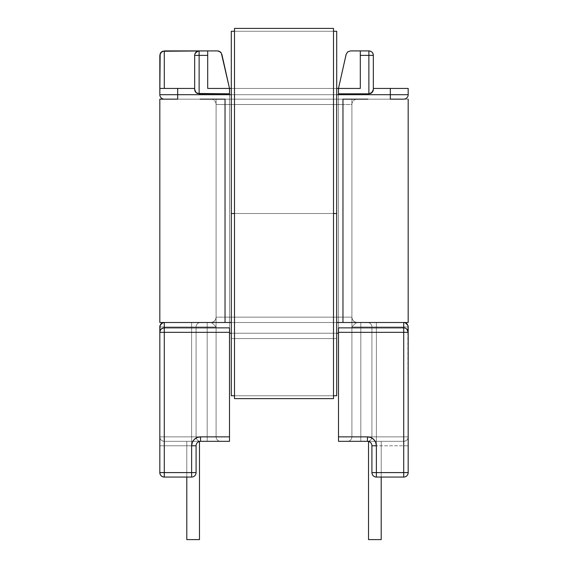 <?xml version="1.0" encoding="UTF-8"?>
<svg xmlns="http://www.w3.org/2000/svg" width="568" height="568" viewBox="0 0 568 568"><rect width="100%" height="100%" fill="white"/><g stroke="black" fill="none" stroke-linecap="round" stroke-linejoin="round"><path stroke-width="0.43" stroke-dasharray="2.84 2.13" d="M221.889 54.407L220.32 51.894L217.53 50.914L199.127 50.914A4.466 4.466 0 0 0 194.661 55.38L194.661 89.332L194.661 55.38L194.661 88.438L159.821 88.438L194.661 88.438L159.821 88.438L159.821 94.693L159.821 88.438L177.685 88.438L177.685 94.693L390.315 94.693L390.315 88.438L373.339 88.438L373.339 89.332L373.339 55.38A4.466 4.466 0 0 0 368.873 50.914L350.47 50.914L348.993 51.163L346.686 53.016L338.5 88.438L360.297 88.438L360.297 50.914L350.47 50.914L347.68 51.894L346.686 53.016L338.5 88.438L338.5 333.224L338.5 88.438L360.297 88.438L360.297 55.38L368.873 55.38L368.873 93.798L338.5 93.798L338.5 88.438L229.5 88.438L229.5 93.798L199.127 93.798L199.127 55.38L207.703 55.38L207.703 88.438L338.5 88.438L338.5 93.798L338.5 88.438L229.5 88.438L338.5 88.438L338.5 333.224L338.5 327.864L338.5 333.224L229.5 333.224L338.5 333.224L338.5 327.864L338.5 441.329L403.713 441.329L338.5 441.329L338.5 332.33L403.713 332.33L403.713 472.597L376.378 472.597L376.378 445.795L375.696 442.373L373.758 439.476L370.861 437.537L367.446 436.863L338.5 436.863L367.446 436.863L367.446 441.329L367.446 436.863A8.932 8.932 0 0 1 376.378 445.795L403.713 445.795L403.713 472.597L376.378 472.597L376.378 445.795L376.378 477.063L403.713 477.063L376.378 477.063A4.466 4.466 0 0 1 371.912 472.597L371.912 445.795L371.912 472.597L403.713 472.597L403.713 332.33L338.5 332.33L338.5 327.864L403.713 327.864L403.713 322.503L164.287 322.503L403.713 322.503L164.287 322.503L164.287 327.864L229.5 327.864L229.5 333.224L338.5 333.224L229.5 333.224L229.5 88.438L221.889 54.407L229.5 88.438L229.5 333.224L229.5 88.438L229.5 93.798L199.127 93.798L229.5 93.798L229.5 88.438L229.5 93.798L199.127 93.798L229.5 93.798L229.5 88.438L229.5 333.224L338.5 333.224L338.5 88.438L338.5 93.798L338.5 88.438L338.5 93.798L368.873 93.798A4.466 4.466 0 0 0 370.584 93.457A4.466 4.466 0 0 1 368.873 93.798L368.902 93.798M368.518 441.329L381.199 441.329L368.518 441.329L381.199 441.329L368.518 441.329L381.199 441.329L368.518 441.329L381.199 441.329L368.518 441.329L381.199 441.329L368.518 441.329L381.199 441.329L381.199 539.6L381.199 441.329L381.199 539.6L368.518 539.6L368.518 441.329L368.518 539.6L368.518 441.329L368.518 539.6L381.199 539.6L381.199 441.329L368.518 441.329L381.199 441.329L381.199 539.6L368.518 539.6L381.199 539.6L381.199 441.329L381.199 539.6L368.518 539.6L368.518 441.329L368.518 539.6L368.518 441.329L368.518 539.6L381.199 539.6L381.199 441.329L368.518 441.329L368.518 539.6L381.199 539.6L368.518 539.6L368.518 441.329L368.518 539.6L381.199 539.6L381.199 441.329L381.199 539.6L381.199 441.329L368.518 441.329L368.518 539.6L381.199 539.6L368.518 539.6L381.199 539.6L381.199 441.329L381.199 539.6L368.518 539.6L368.518 441.329L381.199 441.329L368.518 441.329L368.518 539.6L381.199 539.6L381.199 441.329L381.199 539.6L381.199 441.329L368.518 441.329L368.518 539.6L368.518 441.329L381.199 441.329L381.199 539.6L368.518 539.6L368.518 441.329L381.199 441.329L381.199 539.6L368.518 539.6L381.199 539.6L368.518 539.6L368.518 441.329M159.927 325.975L159.821 326.969L161.127 323.817L164.287 322.503L210.742 322.503L164.287 322.503L164.287 327.864L161.127 329.177L159.821 332.33L161.127 329.177L164.287 327.864A4.466 4.466 0 0 0 159.821 332.33A4.466 4.466 0 0 1 164.287 327.864L164.287 332.33L159.821 332.33L159.821 326.969L159.821 436.863A4.466 4.466 0 0 0 164.287 441.329A4.466 4.466 0 0 1 159.821 436.863L159.821 445.795L164.287 445.795L164.287 441.329L191.622 441.329L191.622 445.795L159.821 445.795L159.821 472.597L164.287 472.597L159.821 472.597C160.084 475.31 161.575 476.8 164.287 477.063L164.287 441.329L200.554 441.329A4.466 4.466 0 0 0 196.088 445.795L191.622 445.795L191.622 441.329L200.554 441.329A4.466 4.466 0 0 0 196.088 445.795L191.622 445.795L191.622 472.597L164.287 472.597L164.287 477.063A4.466 4.466 0 0 1 159.821 472.597A4.466 4.466 0 0 0 164.287 477.063A4.466 4.466 0 0 1 159.821 472.597L164.287 472.597L164.287 477.063L191.622 477.063L191.622 472.597L196.088 472.597L191.622 472.597L191.622 477.063A4.466 4.466 0 0 0 196.088 472.597L196.088 445.795A4.466 4.466 0 0 1 200.554 441.329A4.466 4.466 0 0 0 196.088 445.795L191.622 445.795L196.088 445.795L196.088 472.597A4.466 4.466 0 0 1 191.622 477.063A4.466 4.466 0 0 0 196.088 472.597L191.622 472.597L191.622 477.063L164.287 477.063L164.287 472.597L159.821 472.597L159.821 326.969L159.821 436.863L159.821 326.969L159.821 436.863L159.821 326.969L159.821 332.33L164.287 332.33L164.287 327.864L229.5 327.864L164.287 327.864L229.5 327.864L229.5 332.33L164.287 332.33L164.287 472.597L196.088 472.597L196.088 445.795L196.088 472.597C195.825 475.31 194.334 476.8 191.622 477.063L164.287 477.063L191.622 477.063L191.622 445.795L191.622 472.597L164.287 472.597L164.287 445.795L191.622 445.795A8.932 8.932 0 0 1 200.554 436.863L200.554 441.329L200.554 436.863L229.5 436.863L200.554 436.863L197.139 437.537L194.242 439.476L192.304 442.373L191.622 445.795L191.622 472.597L164.287 472.597L164.287 332.33L229.5 332.33L229.5 441.329L164.287 441.329L229.5 441.329L229.5 327.864L229.5 333.224L338.5 333.224L338.5 327.864L403.713 327.864C406.425 328.134 407.916 329.618 408.179 332.33L403.713 332.33L408.179 332.33A4.466 4.466 0 0 0 403.713 327.864L403.713 332.33L403.713 327.864L338.5 327.864L403.713 327.864L338.5 327.864L403.713 327.864L403.713 322.503L405.424 322.844L407.838 325.265L408.179 436.863A4.466 4.466 0 0 1 403.713 441.329L403.713 477.063L376.378 477.063L376.378 472.597L371.912 472.597A4.466 4.466 0 0 0 376.378 477.063A4.466 4.466 0 0 1 371.912 472.597L371.912 445.795L376.378 445.795L371.912 445.795A4.466 4.466 0 0 0 367.446 441.329A4.466 4.466 0 0 1 371.912 445.795L371.912 472.597C372.175 475.31 373.666 476.8 376.378 477.063L376.378 472.597L371.912 472.597L376.378 472.597L376.378 477.063L403.713 477.063L403.713 472.597L408.179 472.597L376.378 472.597L376.378 445.795L371.912 445.795A4.466 4.466 0 0 0 367.446 441.329L376.378 441.329L376.378 445.795L371.912 445.795A4.466 4.466 0 0 0 367.446 441.329L403.713 441.329L403.713 445.795L376.378 445.795L376.378 441.329L403.713 441.329A4.466 4.466 0 0 0 408.179 436.863L408.179 472.597C407.916 475.31 406.425 476.8 403.713 477.063A4.466 4.466 0 0 0 408.179 472.597A4.466 4.466 0 0 1 403.713 477.063L403.713 472.597L403.713 477.063A4.466 4.466 0 0 0 408.179 472.597L403.713 472.597L408.179 472.597L408.179 445.795L403.713 445.795L408.179 445.795L408.179 436.863A4.466 4.466 0 0 1 403.713 441.329C406.425 441.059 407.916 439.575 408.179 436.863L403.713 436.863L403.713 326.969L376.378 326.969L376.378 436.863L403.713 436.863L376.378 436.863L376.378 326.969L403.713 326.969L403.713 436.863L403.713 326.969L360.829 326.969L360.829 436.863L403.713 436.863L360.829 436.863L360.829 326.969L403.713 326.969L403.713 436.863L408.179 436.863A4.466 4.466 0 0 1 403.713 441.329L403.713 436.863L403.713 441.329A4.466 4.466 0 0 0 408.179 436.863L371.912 436.863L371.912 326.969L371.912 436.863L371.912 326.969L408.179 326.969L408.065 325.975M197.416 93.457L195.967 92.485A4.466 4.466 0 0 1 195.967 92.485L197.416 93.457A4.466 4.466 0 0 0 199.127 93.798A4.466 4.466 0 0 1 197.416 93.457L229.5 93.798L229.5 88.438L207.703 88.438L207.703 50.914L207.703 88.438L207.703 50.914L207.703 88.438L207.703 50.914L207.703 55.38L199.127 55.38L199.127 50.914L164.287 50.914L164.287 88.438L194.661 88.438L177.685 88.438L177.685 94.693L390.315 94.693L390.315 88.438L373.339 88.438L373.339 89.332L373.339 55.38L360.297 55.38L360.297 88.438L360.297 50.914L360.297 88.438L360.297 50.914L368.873 50.914L368.873 55.38L368.873 50.914A4.466 4.466 0 0 1 373.339 55.38L368.873 55.38L368.873 93.798L370.584 93.457M405.112 322.731L406.873 323.817L408.179 326.969L403.713 326.969L403.713 441.329L403.713 436.863L408.179 436.863C407.916 439.575 406.425 441.059 403.713 441.329A4.466 4.466 0 0 0 408.179 436.863L408.179 326.969L408.179 436.863A4.466 4.466 0 0 1 403.713 441.329L403.713 445.795L403.713 441.329A4.466 4.466 0 0 0 408.179 436.863L408.179 445.795L403.713 445.795L408.179 445.795L408.179 472.597L403.713 472.597L403.713 445.795L376.378 445.795L376.378 441.329L376.378 445.795L371.912 445.795L371.912 472.597A4.466 4.466 0 0 0 376.378 477.063L403.713 477.063L403.713 472.597L408.179 472.597C407.916 475.31 406.425 476.8 403.713 477.063L376.378 477.063L376.378 472.597L371.912 472.597L403.713 472.597L403.713 477.063A4.466 4.466 0 0 0 408.179 472.597L408.179 326.969L408.179 436.863L351.897 436.863L351.897 104.519L351.897 436.863L351.897 317.143L351.897 436.863L351.897 326.969L360.829 326.969L360.829 436.863L351.897 436.863L360.829 436.863L360.829 326.969L351.897 326.969L351.897 436.863L403.713 436.863L403.713 322.503A4.466 4.466 0 0 1 408.179 326.969A4.466 4.466 0 0 0 403.713 322.503L403.713 436.863L408.179 436.863A4.466 4.466 0 0 1 403.713 441.329L403.713 436.863L403.713 441.329L360.829 441.329L360.829 436.863L360.829 441.329L347.431 441.329A4.466 4.466 0 0 0 351.897 436.863A4.466 4.466 0 0 1 347.431 441.329A4.466 4.466 0 0 0 351.897 436.863A4.466 4.466 0 0 1 347.431 441.329L360.829 441.329L360.829 436.863L351.897 436.863L360.829 436.863L360.829 441.329L403.713 441.329L376.378 441.329L376.378 436.863L376.378 441.329L367.446 441.329A4.466 4.466 0 0 0 371.912 436.863A4.466 4.466 0 0 1 367.446 441.329A4.466 4.466 0 0 0 371.912 436.863L376.378 436.863L371.912 436.863A4.466 4.466 0 0 1 367.446 441.329A4.466 4.466 0 0 1 371.912 445.795L376.378 445.795L376.378 472.597L403.713 472.597L403.713 445.795L376.378 445.795L376.378 477.063A4.466 4.466 0 0 1 371.912 472.597L371.912 445.795A4.466 4.466 0 0 0 367.446 441.329A4.466 4.466 0 0 0 371.912 436.863L376.378 436.863L376.378 322.503L376.378 441.329L376.378 436.863L403.713 436.863L403.713 326.969L351.897 326.969L360.829 326.969L360.829 322.503L360.829 326.969L360.829 322.503L403.713 322.503L367.446 322.503A4.466 4.466 0 0 1 371.912 326.969A4.466 4.466 0 0 0 367.446 322.503A4.466 4.466 0 0 1 371.912 326.969L376.378 326.969L371.912 326.969A4.466 4.466 0 0 0 367.446 322.503L376.378 322.503L376.378 326.969L376.378 322.503L403.713 322.503A4.466 4.466 0 0 1 408.179 326.969L403.713 326.969L403.713 322.503L403.713 326.969L408.179 326.969A4.466 4.466 0 0 0 403.713 322.503A4.466 4.466 0 0 1 408.179 326.969L371.912 326.969L371.912 436.863L371.912 326.969L371.912 436.863L376.378 436.863L376.378 326.969L403.713 326.969L403.713 322.503C406.425 322.773 407.916 324.257 408.179 326.969L403.713 326.969L408.179 326.969A4.466 4.466 0 0 0 403.713 322.503L357.258 322.503L360.829 322.503L360.829 326.969L408.179 326.969L408.179 436.863L403.713 436.863L403.713 441.329L403.713 436.863L408.179 436.863C407.916 439.575 406.425 441.059 403.713 441.329A4.466 4.466 0 0 0 408.179 436.863L408.179 326.969C407.916 324.257 406.425 322.773 403.713 322.503A4.466 4.466 0 0 1 408.179 326.969L403.713 326.969L403.713 436.863L408.179 436.863A4.466 4.466 0 0 1 403.713 441.329C406.425 441.059 407.916 439.575 408.179 436.863L403.713 436.863L403.713 441.329L403.713 436.863L360.829 436.863L360.829 326.969L403.713 326.969L403.713 436.863L376.378 436.863L403.713 436.863L403.713 326.969L376.378 326.969L376.378 436.863L376.378 322.503L403.713 322.503L403.713 436.863L360.829 436.863L403.713 436.863L403.713 326.969L360.829 326.969L360.829 436.863L360.829 326.969L351.897 326.969L351.897 436.863L351.897 326.969L360.829 326.969L360.829 436.863L351.897 436.863A4.466 4.466 0 0 1 347.431 441.329L367.446 441.329A4.466 4.466 0 0 0 371.912 436.863L403.713 436.863L403.713 322.503L207.171 322.503L210.742 322.503L207.171 322.503L207.171 326.969L164.287 326.969L164.287 436.863L191.622 436.863L191.622 326.969L164.287 326.969L191.622 326.969L191.622 436.863L164.287 436.863L164.287 326.969L164.287 436.863L207.171 436.863L207.171 326.969L207.171 436.863L164.287 436.863L164.287 326.969L216.103 326.969L216.103 104.519L216.103 436.863L216.103 317.143L216.103 436.863L216.103 326.969L216.103 436.863L207.171 436.863L207.171 326.969L207.171 436.863L216.103 436.863L216.103 326.969L207.171 326.969L207.171 322.503L207.171 326.969L164.287 326.969L164.287 322.503L162.576 322.844A4.466 4.466 0 0 0 161.816 323.249M390.315 99.159L177.685 99.159L403.713 99.159L177.685 99.159L177.685 94.693L159.821 94.693L177.685 94.693L177.685 99.159L390.315 99.159L390.315 94.693L390.315 99.159L210.742 99.159L357.258 99.159A5.361 5.361 0 0 0 351.897 104.519L225.034 104.519L225.034 317.143L342.965 317.143L342.965 104.519L342.965 317.143L225.034 317.143L225.034 104.519L342.965 104.519L342.965 317.143L351.897 317.143L351.897 104.519L351.897 317.143L342.965 317.143L342.965 104.519L351.897 104.519A5.361 5.361 0 0 1 357.258 99.159A5.361 5.361 0 0 0 351.897 104.519L342.965 104.519L342.965 99.159L342.965 104.519L351.897 104.519A5.361 5.361 0 0 1 357.258 99.159L342.965 99.159L342.965 104.519L225.034 104.519L225.034 317.143L216.103 317.143L216.103 104.519L225.034 104.519L216.103 104.519L216.103 317.143L225.034 317.143L225.034 99.159L342.965 99.159L225.034 99.159L225.034 104.519L342.965 104.519L342.965 99.159L342.965 322.503L342.965 317.143L351.897 317.143L351.897 326.969L360.829 326.969L360.829 322.503L357.258 322.503L360.829 322.503L360.829 326.969L403.713 326.969L371.912 326.969A4.466 4.466 0 0 0 367.446 322.503L376.378 322.503L376.378 326.969L371.912 326.969A4.466 4.466 0 0 0 367.446 322.503A4.466 4.466 0 0 1 371.912 326.969L371.912 436.863L371.912 326.969L376.378 326.969L376.378 322.503L367.446 322.503A4.466 4.466 0 0 1 371.912 326.969L408.179 326.969C407.916 324.257 406.425 322.773 403.713 322.503L403.713 326.969L403.713 322.503L360.829 322.503L360.829 326.969L351.897 326.969C354.134 324.363 355.916 322.88 357.258 322.503C354.027 322.162 352.238 320.38 351.897 317.143A5.361 5.361 0 0 0 357.258 322.503A5.361 5.361 0 0 1 351.897 317.143A5.361 5.361 0 0 0 357.258 322.503L225.034 322.503L225.034 317.143L342.965 317.143L342.965 322.503L342.965 317.143L225.034 317.143L225.034 322.503L164.287 322.503C161.575 322.773 160.084 324.257 159.821 326.969A4.466 4.466 0 0 1 164.287 322.503L164.287 326.969L191.622 326.969L191.622 322.503L164.287 322.503A4.466 4.466 0 0 0 159.821 326.969L164.287 326.969L159.821 326.969A4.466 4.466 0 0 1 164.287 322.503L207.171 322.503L164.287 322.503L164.287 326.969L164.287 322.503L191.622 322.503L191.622 326.969L196.088 326.969L196.088 436.863L196.088 326.969A4.466 4.466 0 0 1 200.554 322.503L191.622 322.503L200.554 322.503A4.466 4.466 0 0 0 196.088 326.969A4.466 4.466 0 0 1 200.554 322.503A4.466 4.466 0 0 0 196.088 326.969L196.088 436.863L191.622 436.863L191.622 326.969L196.088 326.969L191.622 326.969L191.622 322.503L191.622 326.969L159.821 326.969C160.084 324.257 161.575 322.773 164.287 322.503L164.287 436.863L164.287 322.503L164.287 326.969L159.821 326.969L216.103 326.969L207.171 326.969L207.171 322.503L207.171 441.329L220.569 441.329L164.287 441.329A4.466 4.466 0 0 1 159.821 436.863L164.287 436.863L159.821 436.863C160.084 439.575 161.575 441.059 164.287 441.329L164.287 436.863L164.287 441.329A4.466 4.466 0 0 1 159.821 436.863A4.466 4.466 0 0 0 164.287 441.329C161.575 441.059 160.084 439.575 159.821 436.863L159.821 326.969A4.466 4.466 0 0 1 164.287 322.503A4.466 4.466 0 0 0 159.821 326.969A4.466 4.466 0 0 1 164.287 322.503C161.575 322.773 160.084 324.257 159.821 326.969L164.287 326.969L164.287 436.863L159.821 436.863L164.287 436.863L164.287 441.329L164.287 436.863L216.103 436.863A4.466 4.466 0 0 0 220.569 441.329L207.171 441.329L207.171 436.863L207.171 441.329L220.569 441.329A4.466 4.466 0 0 1 216.103 436.863A4.466 4.466 0 0 0 220.569 441.329A4.466 4.466 0 0 1 216.103 436.863L159.821 436.863L159.821 326.969L164.287 326.969L164.287 322.503L200.554 322.503L164.287 322.503A4.466 4.466 0 0 0 163.343 322.603M164.287 99.159L177.685 99.159L164.287 99.159A4.466 4.466 0 0 1 159.821 94.693A4.466 4.466 0 0 0 164.287 99.159M408.179 94.693L408.179 88.438L390.315 88.438L408.179 88.438L408.179 94.693L390.315 94.693L408.179 94.693A4.466 4.466 0 0 1 403.713 99.159A4.466 4.466 0 0 0 408.179 94.693M406.873 329.177L405.424 328.205L406.873 329.177L405.424 328.205L406.873 329.177L408.179 332.33M405.424 322.844L403.713 322.503L403.713 326.969L408.179 326.969L403.713 326.969L403.713 322.503L376.378 322.503L376.378 441.329L376.378 436.863L371.912 436.863A4.466 4.466 0 0 1 367.446 441.329L376.378 441.329L367.446 441.329A4.466 4.466 0 0 0 371.912 436.863L376.378 436.863L376.378 441.329L376.378 436.863L408.179 436.863L408.179 326.969A4.466 4.466 0 0 0 403.713 322.503L403.713 326.969L408.179 326.969A4.466 4.466 0 0 0 403.713 322.503L403.713 326.969L360.829 326.969L360.829 322.503L403.713 322.503A4.466 4.466 0 0 1 408.179 326.969L403.713 326.969L403.713 441.329L376.378 441.329L403.713 441.329C406.425 441.059 407.916 439.575 408.179 436.863L403.713 436.863L408.179 436.863L408.179 326.969L403.713 326.969L403.713 322.503C406.425 322.773 407.916 324.257 408.179 326.969L408.179 436.863L403.713 436.863L403.713 441.329L403.713 326.969L408.179 326.969M407.838 325.265L407.398 324.442M186.801 441.329L199.482 441.329L186.801 441.329L199.482 441.329L186.801 441.329L199.482 441.329L186.801 441.329L199.482 441.329L186.801 441.329L199.482 441.329L186.801 441.329L186.801 539.6L186.801 441.329L199.482 441.329L199.482 539.6L186.801 539.6L186.801 441.329L186.801 539.6L199.482 539.6L199.482 441.329L199.482 539.6L199.482 441.329L186.801 441.329L186.801 539.6L199.482 539.6L186.801 539.6L186.801 441.329L199.482 441.329L199.482 539.6L186.801 539.6L186.801 441.329L186.801 539.6L199.482 539.6L199.482 441.329L199.482 539.6L199.482 441.329L186.801 441.329L186.801 539.6L199.482 539.6L186.801 539.6L186.801 441.329L186.801 539.6L199.482 539.6L199.482 441.329L199.482 539.6L199.482 441.329L186.801 441.329L186.801 539.6L199.482 539.6L186.801 539.6L186.801 441.329L199.482 441.329L186.801 441.329L186.801 539.6L199.482 539.6L199.482 441.329L199.482 539.6L186.801 539.6L186.801 441.329L186.801 539.6L199.482 539.6L199.482 441.329L186.801 441.329L199.482 441.329L199.482 539.6L199.482 441.329L199.482 539.6L186.801 539.6L186.801 441.329L199.482 441.329L199.482 539.6L186.801 539.6L199.482 539.6L186.801 539.6L186.801 441.329M159.821 55.38L159.821 88.438L164.287 88.438L159.821 88.438M221.314 53.016L220.32 51.894L217.53 50.914L164.287 50.914L161.127 52.22M160.602 324.442L160.155 325.265M161.93 323.178L161.127 323.817A4.466 4.466 0 0 0 160.595 324.456M191.622 436.863L164.287 436.863L191.622 436.863L191.622 441.329L191.622 436.863L196.088 436.863L191.622 436.863L196.088 436.863L196.088 326.969L191.622 326.969L191.622 441.329L191.622 436.863L164.287 436.863L164.287 441.329L164.287 326.969L159.821 326.969L159.821 436.863L164.287 436.863L159.821 436.863L164.287 436.863L164.287 441.329A4.466 4.466 0 0 1 159.821 436.863A4.466 4.466 0 0 0 164.287 441.329A4.466 4.466 0 0 1 159.821 436.863C160.084 439.575 161.575 441.059 164.287 441.329L164.287 326.969L191.622 326.969L191.622 436.863L191.622 326.969L164.287 326.969L164.287 436.863L196.088 436.863A4.466 4.466 0 0 0 200.554 441.329A4.466 4.466 0 0 1 196.088 436.863A4.466 4.466 0 0 0 200.554 441.329A4.466 4.466 0 0 1 196.088 436.863L196.088 326.969L196.088 436.863L196.088 326.969L164.287 326.969L207.171 326.969L164.287 326.969L164.287 436.863L164.287 326.969L159.821 326.969L159.821 472.597A4.466 4.466 0 0 0 164.287 477.063L164.287 472.597L191.622 472.597L191.622 445.795L164.287 445.795L164.287 472.597L196.088 472.597C195.825 475.31 194.334 476.8 191.622 477.063L164.287 477.063A4.466 4.466 0 0 1 159.821 472.597L164.287 472.597L164.287 477.063L191.622 477.063A4.466 4.466 0 0 0 196.088 472.597L191.622 472.597L191.622 445.795L196.088 445.795L196.088 472.597L196.088 445.795A4.466 4.466 0 0 1 200.554 441.329L164.287 441.329L207.171 441.329L207.171 436.863L164.287 436.863L207.171 436.863L207.171 326.969L207.171 436.863L216.103 436.863L216.103 326.969L207.171 326.969L216.103 326.969L216.103 436.863L207.171 436.863L207.171 326.969L216.103 326.969L207.171 326.969L207.171 322.503L164.287 322.503L164.287 326.969L164.287 322.503L191.622 322.503L191.622 326.969L191.622 322.503L200.554 322.503A4.466 4.466 0 0 0 196.088 326.969A4.466 4.466 0 0 1 200.554 322.503A4.466 4.466 0 0 0 196.088 326.969L191.622 326.969L191.622 445.795L196.088 445.795A4.466 4.466 0 0 1 200.554 441.329L164.287 441.329L164.287 472.597L159.821 472.597L159.821 445.795L191.622 445.795L191.622 441.329L164.287 441.329L164.287 445.795L159.821 445.795L159.821 436.863A4.466 4.466 0 0 0 164.287 441.329A4.466 4.466 0 0 1 159.821 436.863L159.821 326.969L164.287 326.969L164.287 436.863L159.821 436.863A4.466 4.466 0 0 0 164.287 441.329C161.575 441.059 160.084 439.575 159.821 436.863L164.287 436.863L164.287 441.329L164.287 436.863L196.088 436.863A4.466 4.466 0 0 0 200.554 441.329L191.622 441.329L191.622 326.969L196.088 326.969A4.466 4.466 0 0 1 200.554 322.503L191.622 322.503L191.622 326.969L191.622 322.503L164.287 322.503L164.287 326.969L207.171 326.969L207.171 322.503L210.742 322.503A5.361 5.361 0 0 0 216.103 317.143L225.034 317.143L216.103 317.143A5.361 5.361 0 0 1 210.742 322.503A5.361 5.361 0 0 0 216.103 317.143C215.762 320.38 213.973 322.162 210.742 322.503C212.084 322.88 213.866 324.363 216.103 326.969L216.103 317.143L216.103 326.969C213.866 324.363 212.084 322.88 210.742 322.503C213.973 322.162 215.762 320.38 216.103 317.143A5.361 5.361 0 0 1 210.742 322.503A5.361 5.361 0 0 0 216.103 317.143A5.361 5.361 0 0 1 210.742 322.503L225.034 322.503L225.034 317.143L225.034 322.503L357.258 322.503A5.361 5.361 0 0 1 351.897 317.143L342.965 317.143L342.965 322.503L159.821 322.503L159.821 99.159L159.821 322.503L164.287 322.503A4.466 4.466 0 0 0 159.821 326.969L164.287 326.969L164.287 322.503L164.287 326.969L159.821 326.969L159.821 436.863L164.287 436.863L164.287 326.969L196.088 326.969L196.088 436.863L191.622 436.863L191.622 441.329L200.554 441.329A4.466 4.466 0 0 1 196.088 436.863A4.466 4.466 0 0 0 200.554 441.329A4.466 4.466 0 0 1 196.088 436.863L159.821 436.863A4.466 4.466 0 0 0 164.287 441.329L164.287 436.863L164.287 441.329L207.171 441.329L207.171 436.863L164.287 436.863L164.287 322.503C161.575 322.773 160.084 324.257 159.821 326.969L164.287 326.969L164.287 322.503L207.171 322.503L207.171 326.969L159.821 326.969A4.466 4.466 0 0 1 164.287 322.503A4.466 4.466 0 0 0 159.821 326.969L159.821 436.863L164.287 436.863L164.287 441.329L191.622 441.329L191.622 436.863M336.71 94.693L231.29 94.693L336.71 94.693M162.576 51.255L164.287 50.914L164.287 88.438L194.661 88.438L194.661 89.332L194.661 55.38A4.466 4.466 0 0 1 199.127 50.914L199.127 55.38L194.661 55.38C194.923 52.668 196.414 51.177 199.127 50.914A4.466 4.466 0 0 0 194.661 55.38L199.127 55.38L199.127 93.798M231.29 88.438L336.71 88.438L231.29 88.438L336.71 88.438L231.29 88.438L231.29 213.511L336.71 213.511L336.71 31.261L231.29 31.261L231.29 213.511L336.71 213.511L231.29 213.511L231.29 88.438L336.71 88.438L336.71 213.511L336.71 88.438L231.29 88.438L336.71 88.438L231.29 88.438L231.29 213.511L336.71 213.511L231.29 213.511L336.71 213.511L231.29 213.511L231.29 88.438L336.71 88.438L336.71 213.511L336.71 88.438L336.71 213.511L231.29 213.511L336.71 213.511L231.29 213.511L231.29 88.438L336.71 88.438L336.71 213.511L336.71 88.438L336.71 213.511L231.29 213.511L231.29 88.438L231.29 395.761L336.71 395.761L336.71 213.511L231.29 213.511L336.71 213.511L336.71 338.585L336.71 213.511L231.29 213.511L231.29 338.585L336.71 338.585L231.29 338.585L336.71 338.585L231.29 338.585L231.29 213.511L336.71 213.511L231.29 213.511L336.71 213.511L336.71 338.585L336.71 213.511L231.29 213.511L231.29 338.585L336.71 338.585L231.29 338.585L336.71 338.585L231.29 338.585L231.29 213.511L336.71 213.511L336.71 338.585L336.71 31.261L231.29 31.261L231.29 213.511L336.71 213.511L336.71 395.761L231.29 395.761L231.29 88.438M336.71 333.224L231.29 333.224L336.71 333.224M231.29 322.503L336.71 322.503L231.29 322.503M338.5 88.438L229.5 88.438L338.5 88.438M229.5 327.864L164.287 327.864L229.5 327.864M403.713 327.864L404.459 327.928M403.734 322.503L404.991 322.695M405.431 322.851L406.248 323.291M360.829 436.863L360.829 441.329L360.829 436.863L360.829 441.329L347.431 441.329A4.466 4.466 0 0 0 351.897 436.863A4.466 4.466 0 0 1 347.431 441.329A4.466 4.466 0 0 0 351.897 436.863L408.179 436.863L403.713 436.863L403.713 441.329A4.466 4.466 0 0 0 408.179 436.863A4.466 4.466 0 0 1 403.713 441.329A4.466 4.466 0 0 0 408.179 436.863C407.916 439.575 406.425 441.059 403.713 441.329L360.829 441.329L360.829 436.863M159.927 331.336L159.821 332.33L161.127 329.177L164.287 327.864L162.576 328.205M160.602 329.802L160.162 330.626M161.93 328.538L161.127 329.177M162.767 322.773A4.466 4.466 0 0 0 162.576 322.844A4.466 4.466 0 0 1 164.287 322.503L164.287 326.969L159.821 326.969C160.084 324.257 161.575 322.773 164.287 322.503L225.034 322.503L225.034 99.159L225.034 104.519L216.103 104.519A5.361 5.361 0 0 0 210.742 99.159L225.034 99.159L210.742 99.159A5.361 5.361 0 0 1 216.103 104.519L225.034 104.519L225.034 99.159L177.685 99.159M207.171 436.863L207.171 441.329L220.569 441.329A4.466 4.466 0 0 1 216.103 436.863L207.171 436.863L216.103 436.863A4.466 4.466 0 0 0 220.569 441.329A4.466 4.466 0 0 1 216.103 436.863A4.466 4.466 0 0 0 220.569 441.329L207.171 441.329L207.171 436.863L207.171 441.329L164.287 441.329L164.287 436.863L159.821 436.863C160.084 439.575 161.575 441.059 164.287 441.329A4.466 4.466 0 0 1 159.821 436.863L159.821 326.969L164.287 326.969L164.287 436.863L159.821 436.863A4.466 4.466 0 0 0 164.287 441.329C161.575 441.059 160.084 439.575 159.821 436.863L164.287 436.863L164.287 441.329L164.287 436.863L207.171 436.863M210.742 99.159A5.361 5.361 0 0 1 216.103 104.519A5.361 5.361 0 0 0 210.742 99.159M197.416 51.255L199.127 50.914M351.897 317.143A5.361 5.361 0 0 0 357.258 322.503A5.361 5.361 0 0 1 351.897 317.143C352.238 320.38 354.027 322.162 357.258 322.503C355.916 322.88 354.134 324.363 351.897 326.969L351.897 317.143L351.897 326.969C354.134 324.363 355.916 322.88 357.258 322.503C354.027 322.162 352.238 320.38 351.897 317.143A5.361 5.361 0 0 0 357.258 322.503A5.361 5.361 0 0 1 351.897 317.143C352.238 320.38 354.027 322.162 357.258 322.503C355.916 322.88 354.134 324.363 351.897 326.969L351.897 317.143M216.103 317.143C215.762 320.38 213.973 322.162 210.742 322.503C212.084 322.88 213.866 324.363 216.103 326.969L216.103 317.143A5.361 5.361 0 0 1 210.742 322.503A5.361 5.361 0 0 0 216.103 317.143L216.103 326.969C213.866 324.363 212.084 322.88 210.742 322.503C213.973 322.162 215.762 320.38 216.103 317.143M164.784 99.159L225.034 99.159L225.034 322.503L342.965 322.503L342.965 99.159L408.179 99.159L408.179 322.503L342.965 322.503L408.179 322.503L408.179 99.159L397.188 99.159L403.216 99.159M200.078 99.159L367.922 99.159M336.71 99.159L231.29 99.159L336.71 99.159M225.034 99.159L216.103 99.159L216.103 322.503L225.034 322.503L225.034 99.159L225.034 322.503L403.216 322.503L216.103 322.503L346.381 322.503L216.103 322.503L216.103 99.159L351.897 99.159L342.965 99.159L342.965 322.503L342.965 99.159L351.897 99.159L351.897 322.503L342.965 322.503L351.897 322.503L351.897 99.159L351.897 322.503L351.897 99.159L342.965 99.159L342.965 322.503L342.965 99.159L225.034 99.159L225.034 322.503L225.034 99.159L342.965 99.159M216.103 99.159L216.103 322.503L216.103 99.159M333.494 31.261L234.506 31.261L333.494 31.261L333.494 395.761L234.506 395.761L333.494 395.761L333.494 31.261L234.506 31.261L234.506 395.761L234.506 31.261L333.494 31.261L333.494 395.761L234.506 395.761L234.506 31.261L333.494 31.261L234.506 31.261L234.506 395.761L333.494 395.761L234.506 395.761L333.494 395.761L333.494 31.261M333.494 213.511L234.506 213.511L333.494 213.511M234.506 398.622L333.494 398.622L234.506 398.622L234.506 28.4L333.494 28.4L234.506 28.4L234.506 398.622M333.494 28.4L333.494 398.622L333.494 28.4"/><path stroke-width="0.85" d="M159.821 88.438L194.661 88.438L159.821 88.438L160.162 53.669L159.821 94.693L159.821 55.38L161.127 52.22L159.821 55.38M221.314 53.016L220.32 51.894L217.53 50.914L207.703 50.914L207.703 55.38L207.703 50.914L162.576 51.255L161.127 52.22L164.287 50.914L164.287 88.438L164.287 50.914L199.127 50.914A4.466 4.466 0 0 0 194.661 55.38L194.661 89.332L195.967 92.485L199.127 93.798L229.5 93.798L229.5 88.438L207.703 88.438L207.703 55.38L199.127 55.38L199.127 93.798L195.967 92.485L194.661 89.332L195.967 92.485A4.466 4.466 0 0 1 194.661 89.332A4.466 4.466 0 0 0 197.416 93.457A4.466 4.466 0 0 1 195.974 92.492L199.127 93.798L195.967 92.485L194.661 89.332L195.967 92.485L194.661 89.332L194.661 55.38A4.466 4.466 0 0 1 199.127 50.914L217.53 50.914L219.007 51.163L221.314 53.016L229.5 88.438L221.889 54.407M338.5 441.329L338.5 327.864L338.5 436.863L367.446 436.863L370.861 437.537L373.758 439.476L375.696 442.373L376.378 445.795L376.378 472.597L403.713 472.597L403.713 332.33L338.5 332.33L403.713 332.33L403.713 327.864L338.5 327.864L403.713 327.864L403.713 472.597L408.179 472.597L408.179 332.33L408.179 472.597L371.912 472.597C372.175 475.31 373.666 476.8 376.378 477.063L403.713 477.063L403.713 472.597L403.713 477.063A4.466 4.466 0 0 0 408.179 472.597A4.466 4.466 0 0 1 403.713 477.063L376.378 477.063L376.378 472.597L376.378 477.063A4.466 4.466 0 0 1 371.912 472.597L376.378 472.597L376.378 445.795L371.912 445.795L371.912 472.597L371.912 445.795L376.378 445.795A8.932 8.932 0 0 0 367.446 436.863L338.5 436.863L338.5 441.329L367.446 441.329L338.5 441.329M373.339 89.332L372.033 92.485L368.873 93.798L368.873 55.38L360.297 55.38L360.297 88.438L338.5 88.438L346.111 54.407L338.5 88.438L338.5 93.798L368.873 93.798L372.033 92.485L373.339 89.332L372.033 92.485L370.584 93.457A4.466 4.466 0 0 0 373.339 89.332A4.466 4.466 0 0 1 370.584 93.457L368.873 93.798L372.033 92.485L373.339 89.332L373.339 55.38L373.339 89.332M177.685 99.159L164.287 99.159A4.466 4.466 0 0 1 159.821 94.693L177.685 94.693L177.685 88.438L177.685 99.159L177.685 94.693L159.821 94.693A4.466 4.466 0 0 0 164.287 99.159L177.685 99.159L159.821 99.159L159.821 322.503L163.783 322.532M403.713 99.159L390.315 99.159L390.315 94.693L336.71 94.693L408.179 94.693L408.179 88.438L408.179 94.693A4.466 4.466 0 0 1 403.713 99.159A4.466 4.466 0 0 0 408.179 94.693L390.315 94.693L390.315 99.159L403.713 99.159M373.339 88.438L408.179 88.438L390.315 88.438L390.315 94.693L390.315 88.438L373.339 88.438M350.47 50.914L368.873 50.914L360.297 50.914L360.297 55.38L360.297 50.914L350.47 50.914L347.68 51.894L350.47 50.914M408.065 325.975L407.845 325.265M404.217 322.532L403.713 322.503L403.713 327.864A4.466 4.466 0 0 1 408.179 332.33L403.713 332.33L408.179 332.33A4.466 4.466 0 0 0 403.713 327.864L404.459 327.928M407.398 324.442L405.424 322.844L403.713 322.503L403.713 327.864M163.783 327.892L164.287 327.864C161.575 328.134 160.084 329.618 159.821 332.33L164.287 332.33L159.821 332.33L159.821 472.597L159.821 332.33A4.466 4.466 0 0 1 164.287 327.864L164.287 332.33L164.287 327.864L229.5 327.864L229.5 441.329L200.554 441.329L229.5 441.329L229.5 332.33L164.287 332.33L164.287 472.597L191.622 472.597L191.622 445.795L192.304 442.373L194.242 439.476L197.139 437.537L200.554 436.863L229.5 436.863L200.554 436.863L200.554 441.329L200.554 436.863A8.932 8.932 0 0 0 191.622 445.795L191.622 477.063A4.466 4.466 0 0 0 196.088 472.597L196.088 445.795L191.622 445.795L196.088 445.795A4.466 4.466 0 0 1 200.554 441.329A4.466 4.466 0 0 0 196.088 445.795L196.088 472.597L164.287 472.597L164.287 332.33L229.5 332.33L229.5 327.864L164.287 327.864L164.287 322.503L231.29 322.503L225.034 322.503L225.034 99.159L225.034 322.503L231.29 322.503L164.287 322.503L161.93 323.178M161.816 323.249A4.466 4.466 0 0 0 161.127 323.817L162.576 322.844L160.162 325.265L159.821 332.33L159.821 326.969L160.602 324.442M160.155 325.265L159.927 325.975M346.111 54.407L347.68 51.894L346.111 54.407M368.873 93.798L368.873 50.914L368.873 55.38L373.339 55.38L360.297 55.38L360.297 88.438L336.71 88.438L338.5 88.438L338.5 93.798L368.873 93.798L370.584 93.457L372.998 91.036L370.584 93.457M231.29 94.693L177.685 94.693L231.29 94.693M197.416 93.457L229.5 93.798L229.5 88.438L231.29 88.438L207.703 88.438L207.703 55.38L199.127 55.38L199.127 50.914L195.967 52.22L195.001 53.669L197.416 51.255M338.5 333.224L336.71 333.224L338.5 333.224M231.29 333.224L229.5 333.224L231.29 333.224M408.179 332.33L408.179 326.969L408.179 332.33L406.873 329.177M408.179 326.969L407.838 325.265L408.179 326.969A4.466 4.466 0 0 0 403.713 322.503L336.71 322.503L342.965 322.503L342.965 99.159L342.965 322.503L336.71 322.503L403.713 322.503L405.424 322.844L407.838 325.265L406.248 323.291M381.199 539.6L381.199 477.063L381.199 539.6L368.518 539.6L368.518 441.457L368.518 539.6L381.199 539.6M367.446 441.329L367.446 436.863L367.446 441.329A4.466 4.466 0 0 1 371.912 445.795A4.466 4.466 0 0 0 367.446 441.329M403.216 322.503L408.179 322.503L408.179 99.159L408.179 322.503L403.741 322.503M164.287 477.063L191.622 477.063L191.622 472.597L196.088 472.597A4.466 4.466 0 0 1 191.622 477.063L164.287 477.063L164.287 472.597L164.287 477.063A4.466 4.466 0 0 1 159.821 472.597L164.287 472.597L159.821 472.597C160.084 475.31 161.575 476.8 164.287 477.063M186.801 477.063L186.801 539.6L186.801 477.063M199.482 539.6L199.482 441.457L199.482 539.6L186.801 539.6L199.482 539.6M160.162 330.626L159.927 331.336M161.134 329.163L160.602 329.802M162.576 328.205L161.93 328.538M164.287 327.864L164.287 322.503L162.576 322.844A4.466 4.466 0 0 0 159.821 326.969A4.466 4.466 0 0 1 160.595 324.456M163.343 322.603A4.466 4.466 0 0 0 162.767 322.773M161.127 52.22L160.162 53.669L162.576 51.255M373.339 55.38C373.077 52.668 371.586 51.177 368.873 50.914A4.466 4.466 0 0 1 373.339 55.38M199.127 50.914L199.127 55.38L194.661 55.38L199.127 55.38L199.127 93.798M164.784 322.503L159.821 322.503L159.821 99.159L164.784 99.159M403.216 99.159L390.315 99.159M342.965 99.159L367.922 99.159M225.034 99.159L200.078 99.159M336.71 31.261L333.494 31.261L336.71 31.261L336.71 213.511L333.494 213.511L336.71 213.511L336.71 31.261M234.506 31.261L231.29 31.261L234.506 31.261M234.506 213.511L231.29 213.511L231.29 31.261L231.29 213.511L234.506 213.511M231.29 395.761L234.506 395.761L231.29 395.761L231.29 213.511L231.29 395.761M333.494 395.761L336.71 395.761L333.494 395.761M333.494 213.511L336.71 213.511L336.71 395.761L336.71 213.511L333.494 213.511M333.494 398.622L234.506 398.622L333.494 398.622L333.494 28.4L234.506 28.4L234.506 398.622L234.506 28.4L333.494 28.4L333.494 398.622"/></g></svg>
